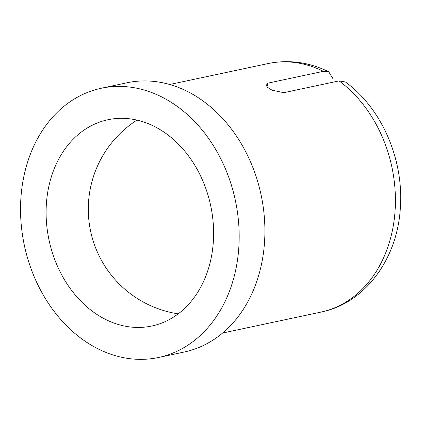 <?xml version="1.0" encoding="UTF-8"?>
<svg xmlns="http://www.w3.org/2000/svg" width="421" height="421" viewBox="0 0 421 421"><rect width="100%" height="100%" fill="white"/><g stroke="black" fill="none" stroke-linecap="round" stroke-linejoin="round"><path stroke-width="0.63" d="M222.62 333.027L320.96 312.087C365.544 303.309 398.587 257.499 400.46 205.332C403.223 157.975 381.142 107.844 345.388 81.958L339.058 80.906L283.749 92.683L272.061 90.189L267.251 87.136L265.904 84.474L268.093 83.1L323.402 71.323L328.764 71.812L332.953 78.701M51.883 175.173A105.45 82.642 -102 0 0 67.502 284.585A105.45 82.642 -102 0 0 151.818 326.017A105.45 82.642 -102 0 0 210.689 205.669A105.45 82.642 -102 0 0 107.897 119.748A105.45 82.642 -102 0 0 51.883 175.173M28.081 160.612A137.635 107.871 -102 0 0 48.468 303.42A137.635 107.871 -102 0 0 158.522 357.497A137.635 107.871 -102 0 0 235.36 200.417A137.635 107.871 -102 0 0 101.198 88.268A137.635 107.871 -102 0 0 28.081 160.612M158.522 357.497L184.245 352.019A137.635 107.871 -102 0 0 261.088 194.939A137.635 107.871 -102 0 0 126.921 82.79L101.198 88.268M320.96 312.087A127.047 99.572 -102 0 0 394.956 212.352A127.047 99.572 -102 0 0 339.058 80.906M323.402 71.323A127.047 99.572 -102 0 0 268.04 63.566C288.674 59.372 308.919 62.113 328.769 71.791M266.882 86.779L268.093 83.1M169.705 84.505L268.04 63.566M136.967 120.101A105.871 105.871 0 0 0 178.22 313.85"/></g></svg>
